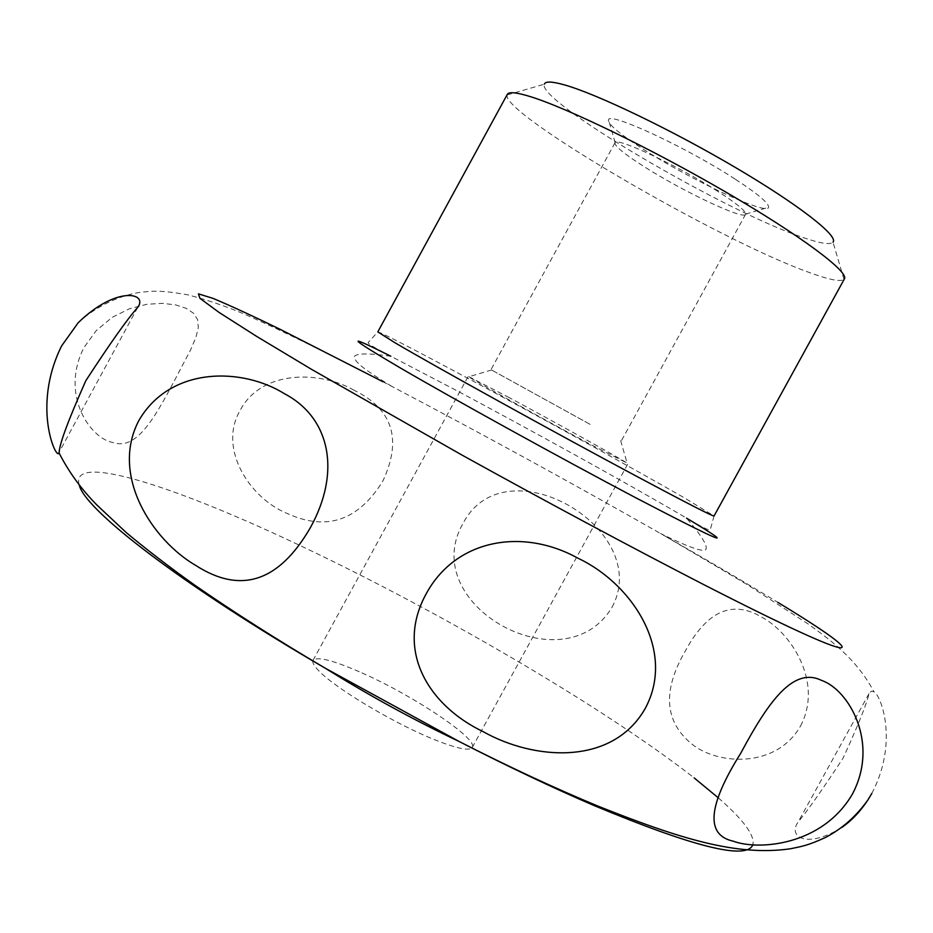 <?xml version="1.0" encoding="UTF-8"?>
<svg xmlns="http://www.w3.org/2000/svg" width="933" height="933" viewBox="0 0 933 933"><rect width="100%" height="100%" fill="white"/><g stroke="black" fill="none" stroke-linecap="round" stroke-linejoin="round"><path stroke-width="0.7" stroke-dasharray="4.67 3.5" d="M354.085 390.274C320.486 370.786 261.87 369.328 240.236 410.205C217.762 448.178 249.169 497.802 286.956 513.372C326.457 531.553 358.447 520.731 382.927 480.892C402.31 439.28 392.688 409.074 354.085 390.274M174.436 380.629L190.554 349.945L195.86 337.571L198.321 327.576L197.621 319.646L193.632 313.325L186.32 308.391L175.871 304.939L162.634 303.33L146.959 304.263L129.652 308.671L112.1 317.395L96.227 330.609L83.923 347.601C59.735 395.149 90.594 438.568 112.671 442.475C135.25 450.289 152.487 422.381 174.436 380.629M871.83 793.412C899.109 741.42 880.624 694.677 873.929 691.773L871.305 691.213L868.985 693.732C866.792 703.739 858.185 725.151 843.164 757.981C823.209 788.478 808.141 809.914 797.972 822.265C787.732 836.831 806.835 849.205 841.589 827.618M800.537 726.014C823.816 681.568 790.193 632.107 761.76 617.168C732.463 599.639 706.969 610.94 685.277 651.071C662.22 690.84 664.471 721.885 692.029 744.196C718.188 765.235 776.373 768.477 800.537 726.014M612.06 607.22C653.858 529.314 505.231 442.219 463.06 523.39C416.165 604.782 564.348 686.886 612.06 607.22M718.375 797.902C743.613 819.99 755.089 835.618 752.814 844.773M79.142 484.67C70.22 453.076 170.063 484.577 289.347 540.499C430.719 606.345 602.065 705.908 694.129 777.889M507.307 94.361L507.086 94.979C501.429 113.709 718.911 240.364 808.923 272.354C828.831 279.69 840.528 282.046 843.992 279.433L844.4 278.909M507.086 94.979L544.347 84.168C536.183 100.671 725.582 211.943 803.208 237.553C820.294 243.455 830.23 245.006 833.017 242.207L843.992 279.433M717.827 191.358C678.816 166.179 616.853 136.976 615.104 142.621L614.975 142.807C614.532 146.061 624.387 154.097 644.528 166.902C683.376 191.673 744.033 220.34 745.572 214.31L745.654 214.1C745.794 210.975 736.522 203.406 717.827 191.358M590.146 424.375L490.968 369.666L590.146 424.375M734.994 179.008C687.015 147.671 610.275 111.96 608.491 119.646C607.266 123.692 619.29 133.827 644.563 150.038C692.461 180.862 767.544 215.885 768.582 207.289C769.095 203.382 757.899 193.959 734.994 179.008M509.173 397.586L468.214 376.337C464.634 375.358 538.912 416.771 589.761 444.015L627.116 463.13C620.597 458.628 554.82 422.101 509.173 397.586M359.24 671.713C332.358 660.097 316.952 656.296 313.045 660.319C311.949 662.418 314.129 666.185 319.599 671.597C336.148 688.449 389.889 720.859 428.982 737.373C454.698 748.138 469.124 751.52 472.261 747.496C478.874 739.006 410.823 693.872 359.24 671.713M382.892 381.714L392.012 386.495C482.279 433.997 571.742 482.979 660.412 533.443L665.357 536.265C709.045 561.211 746.552 583.253 777.865 602.38M392.012 386.495L384.863 382.11C372.85 374.565 353.129 362.447 354.4 356.348C356.977 353.199 369.106 353.152 390.799 356.231L454.324 389.364C531.95 430.614 635.338 487.889 686.187 517.932L686.548 518.153C700.823 534.761 707.331 545.012 706.059 548.872C705.5 552.499 694.222 550.05 660.412 533.443M390.799 356.231C365.794 343.379 367.625 342.726 368.687 342.014L377.807 331.891C381.97 332.871 411.815 348.254 467.34 378.04C539.915 417.004 637.332 470.768 684.88 498.152L714.06 515.984L710.445 529.128C710.41 530.411 710.829 532.276 686.548 518.153M78.115 322.806C97.487 304.834 122.911 294.478 141.384 292.181C151.951 291.294 158.645 289.65 187.988 294.875C211.126 300.881 233.437 308.87 254.931 318.841C287.807 333.582 334.55 356.709 382.833 381.702L386.962 383.848M665.357 536.265L747.228 584.618L808.223 624.025C825.81 636.947 855.701 656.89 873.929 691.773M614.975 142.807L490.968 369.666M615.104 142.621L608.491 119.646M491.644 369.969L469.171 376.664M313.045 660.319L468.214 376.337M472.261 747.496L627.909 463.759M620.643 440.598L627.116 463.13M745.654 214.1L768.582 207.289M745.572 214.31L621.261 441.006M137.687 307.424L59.164 452.155M868.973 693.732L797.972 822.265"/><path stroke-width="1.4" d="M61.578 345.98L78.127 322.806C116.823 285.113 148.487 293.102 137.687 307.424C127.588 318.689 110.304 343.099 85.848 380.652C68.494 419.71 59.607 443.548 59.164 452.155L58.896 452.598C57.391 462.173 30.917 407.756 61.578 345.98M138.994 420.282C170.762 365.899 242.592 367.439 284.6 393.808C329.804 417.517 341.653 471.515 310.164 528.031C278.78 581.97 240.586 594.403 195.58 565.328C152.382 540.16 109.837 475.294 138.994 420.282M426.031 594.099C455.84 538.726 522.865 527.705 577.807 558.132C632.492 583.86 676.262 650.896 645.216 708.497C612.223 766.261 534.061 760.337 483.061 731.612C429.238 705.849 394.846 651.152 426.031 594.099M740.86 753.036C769.142 700.158 793.75 666.803 821.506 680.379C848.552 689.545 879.772 742.691 852.365 794.158C822.416 845.52 758.727 850.779 733 841.111C705.313 834.918 707.925 805.552 740.86 753.036M841.589 827.618C851.386 820.912 860.191 811.64 868.005 799.803L871.83 793.412M694.129 777.889L718.375 797.902M752.814 844.773C746.995 860.284 694 847.176 593.831 805.447C552.907 787.849 508.019 766.553 459.176 741.525L325.116 668.133C180.687 584.21 84.04 509.185 79.142 484.67M844.4 278.909C849.193 271.935 801.039 235.816 726.072 192.221C651.269 148.662 565.608 107.202 529.233 96.286C516.077 92.32 508.765 91.679 507.307 94.361L377.807 331.891L394.834 342.668C432.924 365.188 556.185 433.367 636.947 476.483C686.956 503.179 712.66 516.346 714.06 515.984L844.4 278.909M833.017 242.207C838.837 236.119 798.66 204.665 734.842 167.147C671.165 129.652 596.933 94.046 564.488 84.903C552.079 81.404 545.373 81.159 544.347 84.168M777.865 602.38C875.714 661.672 870.232 669.941 703.26 584.361C632.492 547.916 546.563 501.884 461.613 454.861L311.505 369.328L256.54 336.323L219.068 312.427L199.93 298.315L198.437 293.86L212.876 298.315C229.53 305.266 252.003 315.634 280.32 329.407L382.892 381.714M686.548 518.153C740.464 550.377 723.203 543.403 634.755 497.242C561.794 458.721 455.864 400.292 400.758 368.197C347.309 336.72 343.985 332.731 390.799 356.231M868.005 799.803C856.517 816.002 842.441 828.516 825.775 837.333C807.78 845.59 802.03 846.383 790.426 848.773C736.942 856.471 680.274 838.895 597.773 806.019C554.587 788.117 508.38 766.623 459.176 741.525C413.097 719.6 368.418 695.132 325.116 668.133C277.078 639.77 233.437 611.978 194.192 584.769C169.27 566.984 146.644 549.607 126.317 532.638L97.125 505.243C81.323 489.277 68.575 471.725 58.896 452.598"/></g></svg>
